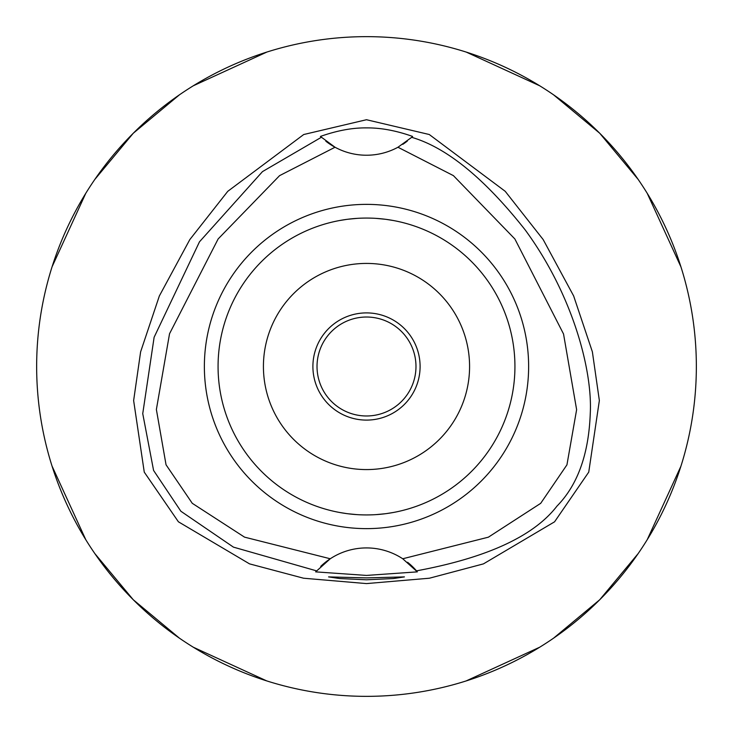 <?xml version="1.0" encoding="UTF-8"?>
<svg xmlns="http://www.w3.org/2000/svg" width="733" height="733" viewBox="0 0 733 733"><rect width="100%" height="100%" fill="white"/><g stroke="black" fill="none" stroke-linecap="round" stroke-linejoin="round"><path stroke-width="1.1" d="M402.738 558.766A65.97 65.97 0 0 0 330.262 558.766L244.538 537.142L192.266 503.305L166.043 464.786L156.376 409.5L169.534 333.753L218.141 238.949L279.575 175.645L335.036 147.241A65.97 65.97 0 0 0 397.964 147.241L453.415 175.636L514.868 238.967L563.54 333.991L576.624 409.665L566.939 464.85L540.688 503.342L488.389 537.179L402.738 558.766L417.352 571.868L366.5 575.423L315.648 571.868A65.97 65.97 0 0 1 315.932 571.52M366.5 204.37A162.13 162.13 0 0 0 204.37 366.5A162.13 162.13 0 0 0 366.5 528.63A162.13 162.13 0 0 0 528.63 366.5A162.13 162.13 0 0 0 366.5 204.37M320.733 566.371A65.97 65.97 0 0 1 330.262 558.766L315.648 571.868M407.575 562.266A65.97 65.97 0 0 1 416.5 570.851C486.895 557.813 533.734 536.226 557.007 506.072C577.631 485.044 588.718 454.231 590.257 413.641C592.63 370.559 572.876 294.849 525.149 229.86C484.486 178.394 446.663 147.544 411.699 137.318L412.606 136.448A65.97 65.97 0 0 1 411.909 137.117M397.973 147.241A65.97 65.97 0 0 1 397.964 147.241L411.699 137.318M320.999 137.025A65.97 65.97 0 0 1 320.394 136.448L335.036 147.241A65.97 65.97 0 0 1 325.828 141.203M407.319 141.084A65.97 65.97 0 0 1 402.784 144.355M316.5 570.851L233.433 547.13L180.877 511.249L153.582 470.439L142.743 413.641L154.122 337.262L199.486 241.808L262.478 171.614L321.301 137.318M366.5 577.897L328.567 576.898L339.663 578.548L366.5 579.794L393.282 578.557L404.433 576.898L366.5 577.897M320.394 136.448C336.96 130.584 352.326 127.725 366.5 127.89C380.867 127.762 396.232 130.611 412.606 136.448M366.5 119.726L303.719 134.524L227.761 191.331L189.81 239.599L159.345 295.976L140.617 351.849L133.635 400.566L144.264 472.134L178.403 521.795L249.513 563.86L303.572 578.218L366.5 583.587L429.41 578.218L483.45 563.879L554.56 521.823L588.746 472.116L599.356 400.548L592.374 351.813L573.637 295.93L543.162 239.554L505.211 191.304L429.272 134.515L366.5 119.726M366.5 696.35A329.85 329.85 0 0 1 36.65 366.5A329.85 329.85 0 0 1 366.5 36.65A329.85 329.85 0 0 1 696.35 366.5A329.85 329.85 0 0 1 366.5 696.35M266.922 52.043L193.255 85.807M179.402 94.85L133.259 133.259L94.85 179.402M85.807 193.255L52.098 266.739M52.043 466.078L85.807 539.745M94.85 553.598L133.259 599.741L179.402 638.15M193.255 647.193L266.739 680.902M680.957 266.922L647.193 193.255M638.15 179.402L599.741 133.259L553.598 94.85M539.745 85.807L466.261 52.098M456.036 683.962A329.85 329.85 0 0 0 466.078 680.957L539.745 647.193M553.598 638.15L599.741 599.741L638.15 553.598M647.193 539.745L680.902 466.261M366.5 317.022A49.477 49.477 0 0 0 317.022 366.5A49.477 49.477 0 0 0 366.5 415.978A49.477 49.477 0 0 0 415.978 366.5A49.477 49.477 0 0 0 366.5 317.022M366.5 312.899A53.601 53.601 0 0 0 312.899 366.5A53.601 53.601 0 0 0 366.5 420.101A53.601 53.601 0 0 0 420.101 366.5A53.601 53.601 0 0 0 366.5 312.899M366.5 263.422A103.078 103.078 0 0 0 263.422 366.5A103.078 103.078 0 0 0 366.5 469.578A103.078 103.078 0 0 0 469.578 366.5A103.078 103.078 0 0 0 366.5 263.422M386.438 219.414L393.218 220.496M398.44 221.54L399.32 221.742M393.438 220.532L388.343 219.68M385.494 219.286L376.267 218.388M376.203 514.612L385.292 513.741M386.447 513.586L393.218 512.504M398.422 511.46L399.32 511.258M393.438 512.468L392.137 512.697M385.494 513.714L376.423 514.603M356.797 218.388L347.708 219.259M346.562 219.414L339.782 220.496M334.56 221.549L333.68 221.742M339.562 220.532L340.854 220.303M347.506 219.286L356.733 218.388M346.553 513.586L339.782 512.504M334.578 511.46L333.68 511.258M339.562 512.468L344.666 513.32M347.506 513.714L356.733 514.612M366.5 514.933A148.433 148.433 0 0 0 514.933 366.5A148.433 148.433 0 0 0 366.5 218.067A148.433 148.433 0 0 0 218.067 366.5A148.433 148.433 0 0 0 366.5 514.933"/></g></svg>
